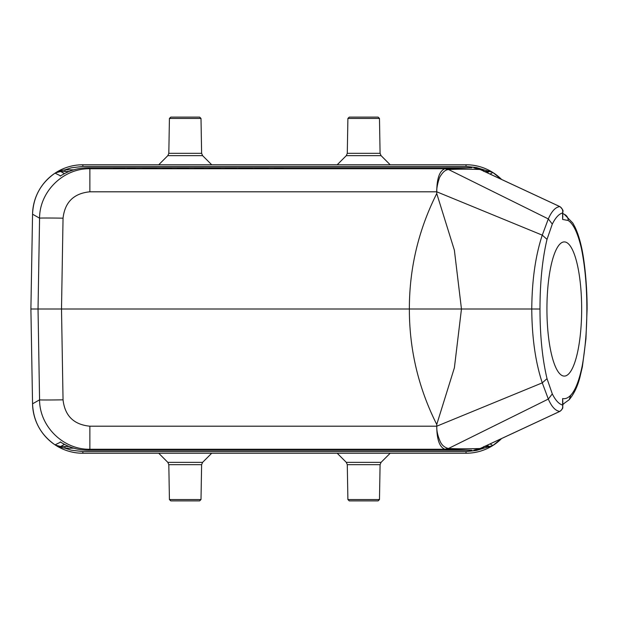 <?xml version="1.0" encoding="UTF-8"?>
<svg xmlns="http://www.w3.org/2000/svg" width="618" height="618" viewBox="0 0 618 618"><rect width="100%" height="100%" fill="white"/><g stroke="black" fill="none" stroke-linecap="round" stroke-linejoin="round"><path stroke-width="0.93" d="M562.843 215.937L562.627 219.436L562.604 212.947C558.966 213.913 555.536 217.629 552.299 224.095L547.023 239.344C542.372 258.988 540.024 282.21 539.985 309.015C540.016 335.775 542.365 358.996 547.023 378.656L552.299 393.905C555.536 400.364 558.966 404.087 562.604 405.053L562.627 398.571L562.843 402.071M546.93 309A67.092 17.366 -90 0 1 564.296 241.908A67.092 17.366 -90 0 1 581.662 309A67.092 17.366 -90 0 1 564.296 376.092A67.092 17.366 -90 0 1 546.93 309M60.556 442.079L60.27 441.885C68.745 447.386 78.038 450.182 88.127 450.252L471.92 450.252L444.968 449.263C439.568 447.254 436.833 439.568 436.764 426.196C436.594 430.9 437.791 436.115 440.364 441.816C441.87 445.099 444.365 447.277 447.849 448.351L448.537 448.467C456.463 448.884 466.984 448.9 480.101 448.529L559.838 411.387C555.536 410.939 551.689 406.837 548.313 399.074L448.568 448.444M490.074 443.917L492.855 445.508L501.553 438.571M501.538 179.421L492.855 172.492L490.074 174.083M539.985 309.015L531.766 309C531.974 280.294 535.474 255.674 542.264 235.141L436.764 191.804L89.865 191.804C73.812 193.364 64.875 202.156 63.044 218.177L61.506 309L409.363 309C409.332 268.405 418.463 229.919 436.748 193.542L454.377 250.182L461.461 309L454.392 367.772L436.748 424.458L436.764 426.196L542.272 382.859C535.458 362.264 531.959 337.644 531.766 309L409.363 309C409.332 349.595 418.463 388.081 436.748 424.458M547.023 239.344L542.272 235.141L548.313 218.926L448.537 169.533L447.849 169.649C445.292 170.004 442.797 172.175 440.364 176.184C439.019 177.505 436.246 188.475 436.764 191.804L436.748 193.542M436.764 191.804C436.833 178.432 439.568 170.746 444.968 168.737L471.92 167.748L88.127 167.748C78.038 167.818 68.745 170.614 60.27 176.115L60.556 175.921M89.865 191.804L89.865 168.737L444.968 168.737L447.849 169.649M444.929 449.263L89.865 449.263L89.865 426.196L436.764 426.196M492.855 445.508A50.321 50.321 0 0 0 501.569 438.564A50.321 50.321 0 0 1 492.855 445.508L492.407 445.787C484.303 450.707 475.512 453.195 466.034 453.249L82.866 453.249C73.094 453.187 64.071 450.553 55.798 445.354L55.048 444.86L60.603 442.102M471.92 450.252L88.127 450.252L89.865 449.263C63.299 449.796 39.498 426.405 39.575 399.823L32.553 403.824C33.333 421.206 40.834 434.887 55.048 444.86A50.321 50.321 0 0 1 32.553 403.809L30.9 309L32.553 214.183L30.9 309L32.553 403.809A50.321 50.321 0 0 0 55.048 444.86M60.603 175.898L55.048 173.14L55.798 172.646C64.071 167.447 73.094 164.813 82.866 164.751L466.034 164.751C475.404 164.805 484.11 167.239 492.144 172.051L492.855 172.492A50.321 50.321 0 0 1 501.569 179.436A50.321 50.321 0 0 0 492.855 172.492M55.048 173.14C40.827 183.113 33.333 196.794 32.553 214.183A50.321 50.321 0 0 1 55.048 173.14A50.321 50.321 0 0 0 32.553 214.191L39.575 218.177C39.498 191.595 63.299 168.204 89.865 168.737L88.127 167.748L471.92 167.748M73.751 448.166L64.998 448.166L61.089 447.393L55.55 445.192A50.321 50.321 0 0 0 82.866 453.249L466.034 453.249A50.321 50.321 0 0 0 492.407 445.787L483.902 448.166L483.902 446.791M169.425 118.455L201.004 118.455L199.645 117.111L170.792 117.111L169.425 118.455L168.814 153.326L167.833 155.643L158.733 164.751L337.204 164.751L346.304 155.643L381.067 155.643L380.085 153.326L347.285 153.326L347.895 118.455L379.475 118.455L380.085 153.326M483.902 171.209L483.902 169.834L492.407 172.213A50.321 50.321 0 0 0 466.034 164.751L390.174 164.751L381.067 155.643M158.733 164.751L82.866 164.751A50.321 50.321 0 0 0 55.55 172.808L61.089 170.607L64.998 169.834L73.751 169.834M30.9 309L38.03 309L39.575 218.177A23.484 0.409 -179 0 1 63.044 218.177M63.044 399.823L61.506 309L38.03 309L39.575 399.823A23.484 0.409 179 0 0 63.044 399.823C64.875 415.844 73.812 424.636 89.865 426.196M480.966 169.834L483.902 169.834L476.416 167.54L466.034 166.412L82.866 166.412L71.217 167.833L64.998 169.834L64.998 171.503L60.672 171.495L55.458 172.87A50.321 50.321 0 0 0 55.45 172.878M55.458 445.13L60.672 446.505L64.998 446.497L64.998 448.166L71.217 450.167L82.866 451.588L466.034 451.588L476.416 450.46L483.902 448.166L480.966 448.166M562.836 213.658L564.226 214.237L562.836 213.527M562.828 406.35L562.604 405.053C563.068 407.803 562.148 409.912 559.838 411.387A2.016 1.159 61.7 0 0 560.024 411.318C564.512 407.146 562.056 407.432 562.828 406.366L562.627 398.571C565.37 399.097 568.073 397.984 570.723 395.226L569.17 399.753L562.836 404.311M552.299 393.905L548.313 399.074L542.272 382.859L547.023 378.672M552.299 224.095L548.313 218.926C551.681 211.178 555.528 207.076 559.838 206.613L480.101 169.471C466.984 169.1 456.463 169.116 448.537 169.533L445.632 168.714M473.836 450.167L480.186 448.521L473.836 450.167M445.632 449.286L448.537 448.467M444.968 449.263L447.849 448.351M480.75 169.772A2.016 0.494 -65 0 1 480.85 169.788L473.836 167.833L480.225 169.533M560.186 411.194A2.016 1.159 61.7 0 1 560.024 411.318L480.85 448.22A2.016 0.494 -115 0 1 480.75 448.228M480.225 448.467L480.85 448.22M570.723 395.226C575.389 390.259 579.236 380.394 582.264 365.64L582.349 366.891M582.264 365.64C585.316 348.552 586.853 329.68 586.868 309.031L587.092 309.023C587.239 285.624 584.396 259.583 581.476 247.061C579.723 239.151 577.591 232.561 575.072 227.254L572.809 223.036L564.226 214.237M586.868 309.031C586.837 286.358 585.014 266.173 581.407 248.482L581.453 247.038M581.407 248.475C577.861 233.195 573.458 223.863 568.181 220.495C568.158 217.83 567.038 215.852 564.806 214.554M560.186 206.806A2.016 1.159 118.3 0 0 560.024 206.682A2.016 1.159 118.3 0 0 559.838 206.613C562.148 208.088 563.068 210.197 562.604 212.947L562.828 211.634C563.539 210.9 562.604 209.255 560.016 206.675L480.85 169.78M568.181 220.495L562.627 219.436L562.828 211.65M488.683 447.208A2.016 0.734 90.3 0 1 489.232 446.513L492.507 445.725M492.507 172.275L489.232 171.487A2.016 0.734 89.7 0 1 488.683 170.792M64.442 173.643L60.672 171.495A2.016 0.51 90.2 0 0 61.089 170.607M61.089 447.393A2.016 0.51 89.8 0 0 60.672 446.505L64.442 444.357M347.895 118.455L349.263 117.111L378.116 117.111L379.475 118.455M379.475 499.545L347.895 499.545L349.263 500.889L378.116 500.889L379.475 499.545L380.085 464.674L381.067 462.357L390.174 453.249M169.425 499.545L170.792 500.889L199.645 500.889L201.004 499.545L201.615 464.674L168.814 464.674L169.425 499.545L201.004 499.545M135.195 168.397L127.385 168.583L135.195 168.397M156.57 168.42L142.758 168.451L156.57 168.42M162.511 168.675L171.526 168.529L162.511 168.675M194.407 168.675L203.43 168.529L194.407 168.675M252.476 168.428L238.826 168.436L252.476 168.428M268.197 168.413L254.879 168.505L268.197 168.413M274.168 168.675L283.183 168.529L274.168 168.675M113.403 168.637L124.743 168.505L113.403 168.637M115.52 168.505L120.626 168.505L115.52 168.505M177.212 168.637L188.544 168.505L177.212 168.637M179.328 168.505L184.427 168.505L179.328 168.505M209.108 168.637L220.448 168.505L209.108 168.637M211.225 168.505L216.331 168.505L211.225 168.505M225.06 168.637L236.393 168.505L225.06 168.637M227.177 168.505L232.275 168.505L227.177 168.505M260.07 168.513L264.728 168.559L260.07 168.513M487.108 172.7L489.232 171.487L483.902 171.503M69.015 171.503L64.998 171.503M64.998 446.497L69.015 446.497M483.902 446.497L489.232 446.513L487.108 445.3M466.034 451.588L466.034 453.249A50.321 50.321 0 0 0 492.407 445.787L492.16 445.941M55.798 445.354L55.55 445.192A50.321 50.321 0 0 0 82.866 453.249L82.866 451.588M492.144 172.051L492.407 172.213A50.321 50.321 0 0 0 466.034 164.751L466.034 166.412M82.866 166.412L82.866 164.751A50.321 50.321 0 0 0 55.55 172.808L55.798 172.646M347.895 499.545L347.285 464.674L346.304 462.357L381.067 462.357M347.285 464.674L380.085 464.674M168.814 464.674L167.833 462.357L202.596 462.357L201.615 464.674M167.833 155.643L202.596 155.643L211.704 164.751M168.814 153.326L201.615 153.326L202.596 155.643M563.778 403.917L562.836 404.381M60.448 175.999L61.877 175.095M60.448 442.001L61.877 442.905M582.357 366.853L579.916 377.304C577.552 386.505 573.952 394.006 569.116 399.807M582.372 366.876L585.941 338.834L587.1 309.031M346.304 155.643L347.285 153.326M346.304 462.357L337.204 453.249M202.596 462.357L211.704 453.249M167.833 462.357L158.733 453.249M201.004 118.455L201.615 153.326"/></g></svg>

